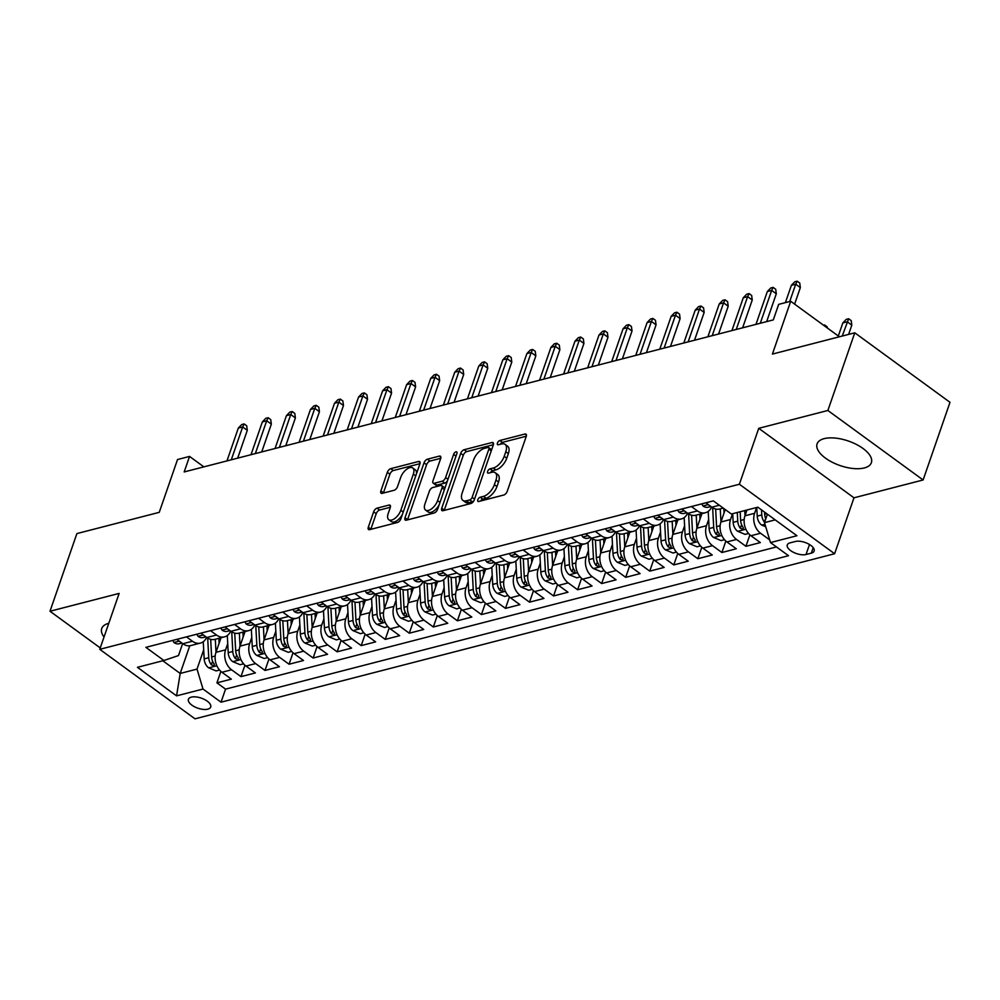 <?xml version="1.0" encoding="UTF-8"?>
<svg xmlns="http://www.w3.org/2000/svg" width="1000" height="1000" viewBox="0 0 1000 1000"><rect width="100%" height="100%" fill="white"/><g stroke="black" fill="none" stroke-linecap="round" stroke-linejoin="round"><path stroke-width="1.5" d="M477.812 499.787A2.525 1.275 -53.9 0 0 477.975 501.4A2.525 1.275 -53.9 0 0 478.725 501.488L503.8 495.012A3.613 1.812 -53.9 0 0 507.212 491.362L526.225 436.475A3.613 1.812 -53.9 0 0 526 434.162A3.613 1.812 -53.9 0 0 524.925 434.038L499.837 440.5A2.525 1.275 -53.9 0 0 497.45 443.062A2.525 1.275 -53.9 0 0 497.612 444.688A2.525 1.275 -53.9 0 0 498.363 444.775L501.613 443.938A11.562 5.8 -53.9 0 1 505.05 444.35A11.562 5.8 -53.9 0 1 505.788 451.75L504.2 456.325A11.562 5.8 -53.9 0 1 493.263 468.025L490.025 468.862A2.525 1.275 -53.9 0 0 487.625 471.425A2.525 1.275 -53.9 0 0 487.788 473.038A2.525 1.275 -53.9 0 0 488.537 473.137L491.788 472.3A11.562 5.8 -53.9 0 1 495.225 472.713A11.562 5.8 -53.9 0 1 495.962 480.1L494.375 484.675A11.562 5.8 -53.9 0 1 483.45 496.388L480.2 497.225A2.525 1.275 -53.9 0 0 477.812 499.787M864.312 467.95A28.725 12.95 -160.9 0 0 871.375 462.688A28.725 12.95 -160.9 0 0 856.263 444.363A28.725 12.95 -160.9 0 0 824.163 438.638A28.725 12.95 -160.9 0 0 817.087 443.9A28.725 12.95 -160.9 0 0 832.2 462.225A28.725 12.95 -160.9 0 0 864.312 467.95M207.8 709.163A11.787 5.312 -160.9 0 0 210.7 707.013A11.787 5.312 -160.9 0 0 204.5 699.488A11.787 5.312 -160.9 0 0 191.325 697.138A11.787 5.312 -160.9 0 0 188.425 699.3A11.787 5.312 -160.9 0 0 194.625 706.812A11.787 5.312 -160.9 0 0 207.8 709.163M377.062 508.15A3.613 1.812 -53.9 0 0 373.65 511.812L368.312 527.212A3.613 1.812 -53.9 0 0 368.55 529.525A3.613 1.812 -53.9 0 0 369.625 529.65L397.475 522.463A3.613 1.812 -53.9 0 0 400.887 518.8L419.9 463.913A3.613 1.812 -53.9 0 0 419.663 461.613A3.613 1.812 -53.9 0 0 418.587 461.475L390.737 468.663A3.613 1.812 -53.9 0 0 387.325 472.325L380.887 490.925A3.613 1.812 -53.9 0 0 381.112 493.237A3.613 1.812 -53.9 0 0 382.188 493.363L394.1 490.288A3.613 1.812 -53.9 0 0 397.525 486.625L400.712 477.413A9.675 4.85 -53.9 0 1 406.4 469.462A9.675 4.85 -53.9 0 1 412.725 467.962A9.675 4.85 -53.9 0 1 413.338 474.15L400.825 510.275A9.675 4.85 -53.9 0 1 395.138 518.225A9.675 4.85 -53.9 0 1 388.812 519.725A9.675 4.85 -53.9 0 1 388.2 513.538L390.288 507.512A3.613 1.812 -53.9 0 0 390.062 505.213A3.613 1.812 -53.9 0 0 388.988 505.075L377.062 508.15L379.637 510.037A3.613 1.812 -53.9 0 0 376.225 513.688L370.887 529.087A3.613 1.812 -53.9 0 0 370.812 529.35M827.875 410.475L758.75 428.325L853.975 497.812L923.112 479.975L827.875 410.475L854.775 332.812L772.412 354.075L790.7 301.262L778.675 304.363L773.3 319.9L184.175 471.95L189.562 456.425L177.537 459.525L159.25 512.337L76.888 533.587L50 611.25L100.25 647.925M758.75 428.325L739.388 484.237L99.763 649.325L119.138 593.413L50 611.25M441.725 508.263A3.613 1.812 -53.9 0 0 441.95 510.575A3.613 1.812 -53.9 0 0 443.025 510.7L470.875 503.512A3.613 1.812 -53.9 0 0 474.288 499.862L493.3 444.975A3.613 1.812 -53.9 0 0 493.062 442.663A3.613 1.812 -53.9 0 0 491.987 442.537L464.137 449.725A3.613 1.812 -53.9 0 0 460.725 453.375L441.725 508.263L444.3 510.138A3.613 1.812 -53.9 0 0 444.212 510.4M434.175 512.987L406.325 520.175A3.613 1.812 -53.9 0 1 405.25 520.05A3.613 1.812 -53.9 0 1 405.012 517.737L424.025 462.85A3.613 1.812 -53.9 0 1 427.438 459.188L439.363 456.112A3.613 1.812 -53.9 0 1 440.438 456.25A3.613 1.812 -53.9 0 1 440.662 458.562L432.962 480.812A3.613 1.812 -53.9 0 0 433.188 483.125A3.613 1.812 -53.9 0 0 434.263 483.263L442.163 481.213A3.613 1.812 -53.9 0 0 445.588 477.562L453.612 454.387A2.525 1.275 -53.9 0 1 455.1 452.3A2.525 1.275 -53.9 0 1 456.75 451.912A2.525 1.275 -53.9 0 1 456.912 453.525L437.587 509.338A3.613 1.812 -53.9 0 1 434.175 512.987M854.775 332.812L950 402.312L923.112 479.975M220.888 671.4L216.925 682.85L231.35 679.125L221.962 672.275L231.575 669.788A14.737 10.875 -104.5 0 1 225.588 649.85L227.738 643.65M244.938 665.2L240.975 676.637L255.4 672.925L246 666.062L255.625 663.587A14.737 10.875 -104.5 0 1 249.625 643.637L251.775 637.438M268.975 658.988L265.012 670.438L279.438 666.712L270.05 659.862L279.662 657.375A14.737 10.875 -104.5 0 1 273.675 637.438L275.825 631.237M293.025 652.788L289.062 664.225L303.488 660.512L294.1 653.65L303.712 651.162A14.737 10.875 -104.5 0 1 297.725 631.225L299.862 625.025M317.075 646.575L313.113 658.025L327.537 654.3L318.137 647.45L327.762 644.963A14.737 10.875 -104.5 0 1 321.763 625.025L323.913 618.825M341.112 640.375L337.15 651.812L351.575 648.1L342.188 641.237L351.8 638.75A14.737 10.875 -104.5 0 1 345.812 618.812L347.962 612.612M365.163 634.163L361.2 645.612L375.625 641.888L366.238 635.037L375.85 632.55A14.737 10.875 -104.5 0 1 369.862 612.612L372 606.413M389.212 627.962L385.25 639.4L399.675 635.675L390.275 628.825L399.9 626.337A14.737 10.875 -104.5 0 1 393.9 606.4L396.05 600.2M413.25 621.75L409.288 633.2L423.713 629.475L414.325 622.625L423.938 620.138A14.737 10.875 -104.5 0 1 417.95 600.2L420.1 594M437.3 615.55L433.338 626.987L447.762 623.263L438.363 616.413L447.987 613.925A14.737 10.875 -104.5 0 1 442 593.987L444.137 587.788M461.35 609.338L457.375 620.788L471.812 617.062L462.413 610.212L472.038 607.725A14.737 10.875 -104.5 0 1 466.037 587.788L468.188 581.587M485.387 603.138L481.425 614.575L495.85 610.85L486.463 604L496.075 601.512A14.737 10.875 -104.5 0 1 490.087 581.575L492.238 575.375M509.438 596.925L505.475 608.375L519.9 604.65L510.5 597.788L520.125 595.312A14.737 10.875 -104.5 0 1 514.138 575.375L516.275 569.175M533.488 590.725L529.513 602.163L543.95 598.438L534.55 591.587L544.175 589.1A14.737 10.875 -104.5 0 1 538.175 569.163L540.325 562.962M557.525 584.513L553.562 595.962L567.987 592.238L558.6 585.375L568.212 582.9A14.737 10.875 -104.5 0 1 562.225 562.962L564.375 556.75M581.575 578.3L577.612 589.75L592.038 586.025L582.638 579.175L592.263 576.688A14.737 10.875 -104.5 0 1 586.263 556.75L588.413 550.55M605.625 572.1L601.65 583.55L616.087 579.825L606.688 572.962L616.312 570.487A14.737 10.875 -104.5 0 1 610.312 550.55L612.463 544.338M629.663 565.887L625.7 577.337L640.125 573.612L630.737 566.763L640.35 564.275A14.737 10.875 -104.5 0 1 634.362 544.338L636.512 538.138M653.713 559.688L649.75 571.138L664.175 567.413L654.775 560.55L664.4 558.075A14.737 10.875 -104.5 0 1 658.4 538.138L660.55 531.925M677.75 553.475L673.787 564.925L688.225 561.2L678.825 554.35L688.438 551.862A14.737 10.875 -104.5 0 1 682.45 531.925L684.6 525.725M701.8 547.275L697.837 558.725L712.262 555L702.875 548.138L712.487 545.662A14.737 10.875 -104.5 0 1 706.5 525.725L708.65 519.513M725.85 541.062L721.888 552.513L736.312 548.787L726.912 541.938L736.538 539.45A14.737 10.875 -104.5 0 1 730.537 519.513L732.55 513.713M749.887 534.862L745.925 546.312L760.362 542.587L750.962 535.725A14.737 10.875 -104.5 0 1 744.975 515.788L746.975 509.988M221.962 672.275A14.737 10.875 75.5 0 1 215.963 652.337L221.012 637.762M246 666.062A14.737 10.875 75.5 0 1 240.012 646.125L245.05 631.562M270.05 659.862A14.737 10.875 75.5 0 1 264.062 639.913L269.1 625.35M294.1 653.65A14.737 10.875 75.5 0 1 288.1 633.713L293.15 619.15M318.137 647.45A14.737 10.875 75.5 0 1 312.15 627.5L317.188 612.938M342.188 641.237A14.737 10.875 75.5 0 1 336.188 621.3L341.238 606.737M366.238 635.037A14.737 10.875 75.5 0 1 360.238 615.087L365.288 600.525M390.275 628.825A14.737 10.875 75.5 0 1 384.288 608.888L389.325 594.325M414.325 622.625A14.737 10.875 75.5 0 1 408.325 602.675L413.375 588.112M438.363 616.413A14.737 10.875 75.5 0 1 432.375 596.475L437.425 581.912M462.413 610.212A14.737 10.875 75.5 0 1 456.425 590.262L461.463 575.7M486.463 604A14.737 10.875 75.5 0 1 480.462 584.062L485.513 569.5M510.5 597.788A14.737 10.875 75.5 0 1 504.513 577.85L509.562 563.288M534.55 591.587A14.737 10.875 75.5 0 1 528.562 571.65L533.6 557.087M558.6 585.375A14.737 10.875 75.5 0 1 552.6 565.438L557.65 550.875M582.638 579.175A14.737 10.875 75.5 0 1 576.65 559.237L581.688 544.675M606.688 572.962A14.737 10.875 75.5 0 1 600.7 553.025L605.737 538.462M630.737 566.763A14.737 10.875 75.5 0 1 624.738 546.825L629.788 532.263M654.775 560.55A14.737 10.875 75.5 0 1 648.787 540.612L653.825 526.05M678.825 554.35A14.737 10.875 75.5 0 1 672.837 534.412L677.875 519.85M702.875 548.138A14.737 10.875 75.5 0 1 696.875 528.2L701.925 513.638M726.912 541.938A14.737 10.875 75.5 0 1 720.925 522L725.238 509.55M795.375 541.487L790.088 542.85A11.413 5.15 -160.9 0 0 787.275 544.938A11.413 5.15 -160.9 0 0 793.275 552.225A11.413 5.15 -160.9 0 0 806.038 554.5L811.325 553.138A11.413 5.15 -160.9 0 0 814.137 551.05A11.413 5.15 -160.9 0 0 808.125 543.763A11.413 5.15 -160.9 0 0 795.375 541.487M739.388 484.237L834.613 553.737L195 718.825L99.763 649.325M216.925 682.85L225.55 689.137L221.025 702.188L788.512 555.712L770.487 542.575L764.5 522.638L767.412 514.2M221.025 702.188L203.012 689.038L176.562 695.863L137.438 667.325L163.888 660.487L145.875 647.35L713.35 500.875L731.375 514.025L757.825 507.2L796.938 535.737L770.487 542.575M769.688 539.888L760.575 533.25A14.737 10.875 -104.5 0 1 754.587 513.312L756.6 507.512M723.288 508.125L719.825 509.012A14.737 10.875 -104.5 0 1 711.838 507.175L705.85 502.812M176.85 639.35L182.838 643.725A14.737 10.875 75.5 0 0 190.825 645.562L200.438 643.075A14.737 10.875 -104.5 0 1 192.45 641.237L186.462 636.862M200.888 633.15L206.887 637.513A14.737 10.875 75.5 0 0 214.862 639.35L224.488 636.875A14.737 10.875 -104.5 0 1 216.5 635.037L210.512 630.662M224.938 626.938L230.925 631.312A14.737 10.875 75.5 0 0 238.912 633.15L248.525 630.662A14.737 10.875 -104.5 0 1 240.55 628.825L234.562 624.45M248.988 620.737L254.975 625.1A14.737 10.875 75.5 0 0 262.962 626.938L272.575 624.462A14.737 10.875 -104.5 0 1 264.587 622.625L258.6 618.25M273.025 614.525L279.025 618.9A14.737 10.875 75.5 0 0 287 620.737L296.625 618.25A14.737 10.875 -104.5 0 1 288.637 616.413L282.65 612.038M297.075 608.312L303.062 612.688A14.737 10.875 75.5 0 0 311.05 614.525L320.662 612.05A14.737 10.875 -104.5 0 1 312.688 610.212L306.688 605.837M321.125 602.112L327.113 606.487A14.737 10.875 75.5 0 0 335.1 608.325L344.712 605.837A14.737 10.875 -104.5 0 1 336.725 604L330.737 599.625M345.163 595.9L351.15 600.275A14.737 10.875 75.5 0 0 359.137 602.112L368.762 599.637A14.737 10.875 -104.5 0 1 360.775 597.8L354.787 593.425M369.212 589.7L375.2 594.075A14.737 10.875 75.5 0 0 383.188 595.913L392.8 593.425A14.737 10.875 -104.5 0 1 384.825 591.587L378.825 587.212M393.263 583.488L399.25 587.863A14.737 10.875 75.5 0 0 407.238 589.7L416.85 587.225A14.737 10.875 -104.5 0 1 408.862 585.375L402.875 581.013M417.3 577.288L423.288 581.663A14.737 10.875 75.5 0 0 431.275 583.5L440.9 581.013A14.737 10.875 -104.5 0 1 432.912 579.175L426.925 574.8M441.35 571.075L447.337 575.45A14.737 10.875 75.5 0 0 455.325 577.288L464.938 574.8A14.737 10.875 -104.5 0 1 456.962 572.962L450.962 568.6M465.4 564.875L471.388 569.25A14.737 10.875 75.5 0 0 479.375 571.087L488.988 568.6A14.737 10.875 -104.5 0 1 481 566.763L475.012 562.388M489.438 558.663L495.425 563.038A14.737 10.875 75.5 0 0 503.413 564.875L513.038 562.388A14.737 10.875 -104.5 0 1 505.05 560.55L499.062 556.188M513.488 552.463L519.475 556.838A14.737 10.875 75.5 0 0 527.463 558.675L537.075 556.188A14.737 10.875 -104.5 0 1 529.1 554.35L523.1 549.975M537.537 546.25L543.525 550.625A14.737 10.875 75.5 0 0 551.5 552.463L561.125 549.975A14.737 10.875 -104.5 0 1 553.138 548.138L547.15 543.775M561.575 540.05L567.562 544.425A14.737 10.875 75.5 0 0 575.55 546.263L585.175 543.775A14.737 10.875 -104.5 0 1 577.188 541.938L571.2 537.562M585.625 533.837L591.613 538.212A14.737 10.875 75.5 0 0 599.6 540.05L609.212 537.562A14.737 10.875 -104.5 0 1 601.225 535.725L595.237 531.362M609.675 527.638L615.662 532A14.737 10.875 75.5 0 0 623.638 533.85L633.263 531.362A14.737 10.875 -104.5 0 1 625.275 529.525L619.288 525.15M633.713 521.425L639.7 525.8A14.737 10.875 75.5 0 0 647.688 527.638L657.312 525.15A14.737 10.875 -104.5 0 1 649.325 523.312L643.337 518.95M657.763 515.225L663.75 519.587A14.737 10.875 75.5 0 0 671.737 521.425L681.35 518.95A14.737 10.875 -104.5 0 1 673.363 517.112L667.375 512.737M681.8 509.012L687.8 513.387A14.737 10.875 75.5 0 0 695.775 515.225L705.4 512.737A14.737 10.875 -104.5 0 1 697.412 510.9L691.425 506.538M745.925 546.312L736.538 539.45M721.888 552.513L712.487 545.662M697.837 558.725L688.438 551.862M673.787 564.925L664.4 558.075M649.75 571.138L640.35 564.275M625.7 577.337L616.312 570.487M601.65 583.55L592.263 576.688M577.612 589.75L568.212 582.9M553.562 595.962L544.175 589.1M529.513 602.163L520.125 595.312M505.475 608.375L496.075 601.512M481.425 614.575L472.038 607.725M457.375 620.788L447.987 613.925M433.338 626.987L423.938 620.138M409.288 633.2L399.9 626.337M385.25 639.4L375.85 632.55M361.2 645.612L351.8 638.75M337.15 651.812L327.762 644.963M313.113 658.025L303.712 651.162M289.062 664.225L279.662 657.375M265.012 670.438L255.625 663.587M240.975 676.637L231.575 669.788M225.55 689.137L776.475 546.938M189.775 645.75L180.188 673.45L197.025 669.1L203.688 649.85M764.5 522.638L775.188 519.875M853.975 497.812L834.613 553.737M203.875 466.875L189.562 456.425M839.388 336.788L790.7 301.262M162.812 660.775L180.188 673.45L176.562 695.863M182.638 643.575L178.487 655.575L163.888 660.487M711.612 507.013A14.737 10.875 -104.5 0 1 705.4 512.737M687.562 513.225A14.737 10.875 -104.5 0 1 681.35 518.95M663.525 519.425A14.737 10.875 -104.5 0 1 657.312 525.15M639.475 525.638A14.737 10.875 -104.5 0 1 633.263 531.362M615.425 531.838A14.737 10.875 -104.5 0 1 609.212 537.562M591.388 538.05A14.737 10.875 -104.5 0 1 585.175 543.775M567.337 544.25A14.737 10.875 -104.5 0 1 561.125 549.975M543.288 550.462A14.737 10.875 -104.5 0 1 537.075 556.188M519.25 556.663A14.737 10.875 -104.5 0 1 513.038 562.388M495.2 562.875A14.737 10.875 -104.5 0 1 488.988 568.6M471.15 569.075A14.737 10.875 -104.5 0 1 464.938 574.8M447.113 575.288A14.737 10.875 -104.5 0 1 440.9 581.013M423.062 581.487A14.737 10.875 -104.5 0 1 416.85 587.225M399.012 587.7A14.737 10.875 -104.5 0 1 392.8 593.425M374.975 593.9A14.737 10.875 -104.5 0 1 368.762 599.637M350.925 600.112A14.737 10.875 -104.5 0 1 344.712 605.837M326.875 606.312A14.737 10.875 -104.5 0 1 320.662 612.05M302.838 612.525A14.737 10.875 -104.5 0 1 296.625 618.25M278.788 618.725A14.737 10.875 -104.5 0 1 272.575 624.462M254.75 624.938A14.737 10.875 -104.5 0 1 248.525 630.662M230.7 631.138A14.737 10.875 -104.5 0 1 224.488 636.875M206.65 637.35A14.737 10.875 -104.5 0 1 200.438 643.075M197.025 669.1L203.012 689.038M108.787 623.288A28.725 12.95 -160.9 0 0 101.725 628.538A28.725 12.95 -160.9 0 0 104.025 637.025M480.688 500.988A2.525 1.275 -53.9 0 1 482.775 499.1L486.025 498.263A11.562 5.8 -53.9 0 0 496.95 486.55L494.375 484.675M495.225 472.713L497.8 474.588A11.562 5.8 -53.9 0 1 498.537 481.987L496.95 486.55M505.05 444.35L507.625 446.225A11.562 5.8 -53.9 0 1 508.35 453.625L506.775 458.2A11.562 5.8 -53.9 0 1 495.838 469.9L492.6 470.737A2.525 1.275 -53.9 0 0 490.513 472.625M526.3 436.213L502.413 442.388A2.525 1.275 -53.9 0 0 500.337 444.263M493.375 444.712L466.712 451.6A3.613 1.812 -53.9 0 0 463.3 455.262L444.3 510.138M469.762 499.913A2.525 1.275 -53.9 0 0 472.15 497.362L488.837 449.175A2.525 1.275 -53.9 0 0 488.675 447.562A2.525 1.275 -53.9 0 0 487.925 447.475L484.5 448.35A11.562 5.8 -53.9 0 0 473.562 460.062L462.163 492.987A11.562 5.8 -53.9 0 0 462.9 500.387A11.562 5.8 -53.9 0 0 466.337 500.8L469.762 499.913L472.337 501.8A2.525 1.275 -53.9 0 0 474.012 500.513M491.55 450.012A2.525 1.275 -53.9 0 0 491.25 449.438L488.675 447.562M462.9 500.387L465.475 502.262A11.562 5.8 -53.9 0 0 468.913 502.675L466.337 500.8M472.337 501.8L468.913 502.675M440.75 458.3L430.012 461.075A3.613 1.812 -53.9 0 0 426.6 464.725L407.587 519.612A3.613 1.812 -53.9 0 0 407.512 519.875M433.188 483.125L435.763 485A3.613 1.812 -53.9 0 0 436.838 485.138L444.738 483.1A3.613 1.812 -53.9 0 0 447.463 480.825M424.963 503.913A9.675 4.85 -53.9 0 0 425.575 510.1A9.675 4.85 -53.9 0 0 431.9 508.6A9.675 4.85 -53.9 0 0 437.587 500.65L441.987 487.925A3.613 1.812 -53.9 0 0 441.763 485.613A3.613 1.812 -53.9 0 0 440.688 485.487L432.788 487.525A3.613 1.812 -53.9 0 0 429.363 491.188L424.963 503.913M425.575 510.1L428.15 511.975A9.675 4.85 -53.9 0 0 439.162 504.8M444.787 488.537A3.613 1.812 -53.9 0 0 444.338 487.488L441.763 485.613M390.375 507.262L379.637 510.037M388.812 519.725L391.388 521.6A9.675 4.85 -53.9 0 0 402.4 514.425M416.45 473.875A9.675 4.85 -53.9 0 0 415.3 469.85L412.725 467.962M419.975 463.663L393.312 470.55A3.613 1.812 -53.9 0 0 389.9 474.2L383.45 492.8A3.613 1.812 -53.9 0 0 383.375 493.062M765.738 526.737L761.612 525.037A9.762 7.212 -104.5 0 1 757.225 516.15L756.75 507.463M765.8 518.862A9.762 7.212 -104.5 0 1 764.675 514.225L764.562 512.112M761.525 509.9L761.787 514.963A9.762 7.212 75.5 0 0 764.388 522.062L764.613 522.312M842.85 322.9L846.25 319.363L848.65 318.738L851.225 320.625L851.812 325.163L847.188 321.775L842.85 322.9L838.312 336.012M848.65 318.738L842.237 336.05M851.812 325.163L848.612 334.4M794.625 304.125L800.337 287.6L795.713 284.212L789.712 301.512M791.375 285.338L794.775 281.8L797.175 281.175L795.713 284.212L791.375 285.338L785.387 302.638M797.175 281.175L799.75 283.05L800.337 287.6M745.013 515.675L744.737 510.575M748.55 533.488L745.125 534.375L737.575 531.237A9.762 7.212 -104.5 0 1 733.175 522.35L732.712 513.675M737.275 512.5L737.75 521.175A9.762 7.212 75.5 0 0 740.337 528.263L743.35 529.338L743.225 527.525A9.762 7.212 -104.5 0 1 740.638 520.425L740.163 511.75M823.538 325.225L824.6 324.95L827.175 326.825L827.325 327.987M824.6 324.95L824.225 325.725M724.075 512.9L723.838 508.525M720.962 521.888L720.263 508.9M724.513 539.7L721.075 540.588L713.525 537.45A9.762 7.212 -104.5 0 1 709.137 528.562L708.213 511.4M712.638 507.725L713.7 527.375A9.762 7.212 75.5 0 0 716.3 534.475L719.3 535.538L719.188 533.725A9.762 7.212 -104.5 0 1 716.587 526.638L715.638 509M700.025 519.1L699.762 514.2M696.912 528.088L696.213 515.112M700.462 545.9L697.038 546.788L689.488 543.65A9.762 7.212 -104.5 0 1 685.088 534.763L684.163 517.612M688.6 513.925L689.65 533.587A9.762 7.212 75.5 0 0 692.25 540.675L695.263 541.75L695.138 539.938A9.762 7.212 -104.5 0 1 692.537 532.837L691.587 515.212M675.987 525.312L675.725 520.4M672.875 534.3L672.175 521.312M676.413 552.112L672.987 553L665.438 549.862A9.762 7.212 -104.5 0 1 661.038 540.975L660.113 523.812M664.55 520.138L665.612 539.788A9.762 7.212 75.5 0 0 668.213 546.888L671.213 547.95L671.087 546.138A9.762 7.212 -104.5 0 1 668.5 539.05L667.55 521.413M701.712 503.875L703.088 506.075A9.762 7.212 75.5 0 0 708.25 507.2L710.913 506.5M708.962 505.15L709.712 505.913A9.762 7.212 75.5 0 0 710.325 506.075M766.663 321.613L776.3 293.8L771.663 290.425L760.288 323.25M767.337 291.537L770.725 288L773.125 287.387L771.663 290.425L767.337 291.537L755.962 324.375M773.125 287.387L775.7 289.262L776.3 293.8M677.663 510.087L679.038 512.275A9.762 7.212 75.5 0 0 684.2 513.4L686.875 512.712M684.912 511.362L685.675 512.125A9.762 7.212 75.5 0 0 686.275 512.275M742.625 327.812L752.25 300.012L747.613 296.625L736.25 329.462M743.288 297.75L746.675 294.212L749.087 293.587L747.613 296.625L743.288 297.75L731.925 330.575M749.087 293.587L751.663 295.462L752.25 300.012M653.612 516.287L654.987 518.488A9.762 7.212 75.5 0 0 660.15 519.612L662.825 518.913M660.863 517.562L661.625 518.325A9.762 7.212 75.5 0 0 662.225 518.488M718.575 334.025L728.2 306.212L723.575 302.838L712.2 335.662M719.237 303.95L722.638 300.413L725.037 299.8L723.575 302.838L719.237 303.95L707.875 336.788M725.037 299.8L727.613 301.675L728.2 306.212M629.575 522.5L630.95 524.688A9.762 7.212 75.5 0 0 636.112 525.812L638.775 525.125M636.825 523.775L637.575 524.538A9.762 7.212 75.5 0 0 638.188 524.688M694.525 340.225L704.163 312.425L699.525 309.037L688.15 341.875M695.2 310.163L698.587 306.625L700.987 306L699.525 309.037L695.2 310.163L683.825 342.987M700.987 306L703.562 307.875L704.163 312.425M651.938 531.512L651.675 526.613M648.825 540.513L648.125 527.525M652.375 558.312L648.938 559.2L641.388 556.062A9.762 7.212 -104.5 0 1 637 547.175L636.075 530.025M640.5 526.337L641.562 546A9.762 7.212 75.5 0 0 644.163 553.088L647.163 554.163L647.05 552.35A9.762 7.212 -104.5 0 1 644.45 545.25L643.5 527.625M605.525 528.7L606.9 530.9A9.762 7.212 75.5 0 0 612.062 532.025L614.738 531.325M612.775 529.975L613.538 530.737A9.762 7.212 75.5 0 0 614.138 530.9M670.487 346.438L680.113 318.625L675.475 315.25L664.112 348.075M671.15 316.363L674.538 312.825L676.95 312.213L675.475 315.25L671.15 316.363L659.788 349.2M676.95 312.213L679.525 314.088L680.113 318.625M627.888 537.725L627.625 532.812M624.775 546.712L624.075 533.725M628.325 564.525L624.9 565.413L617.35 562.275A9.762 7.212 -104.5 0 1 612.95 553.387L612.025 536.225M616.462 532.55L617.513 552.2A9.762 7.212 75.5 0 0 620.112 559.3L623.125 560.363L623 558.55A9.762 7.212 -104.5 0 1 620.4 551.462L619.45 533.825M581.487 534.913L582.85 537.1A9.762 7.212 75.5 0 0 588.013 538.225L590.688 537.537M588.725 536.188L589.487 536.95A9.762 7.212 75.5 0 0 590.087 537.1M646.438 352.638L656.062 324.837L651.438 321.45L640.062 354.288M647.1 322.575L650.5 319.037L652.9 318.412L651.438 321.45L647.1 322.575L635.737 355.4M652.9 318.412L655.475 320.288L656.062 324.837M603.85 543.925L603.587 539.025M600.737 552.925L600.037 539.938M604.275 570.725L600.85 571.613L593.3 568.475A9.762 7.212 -104.5 0 1 588.9 559.587L587.975 542.438M592.413 538.75L593.475 558.413A9.762 7.212 75.5 0 0 596.075 565.5L599.075 566.575L598.95 564.763A9.762 7.212 -104.5 0 1 596.362 557.663L595.413 540.037M557.438 541.112L558.812 543.312A9.762 7.212 75.5 0 0 563.975 544.438L566.638 543.75M564.688 542.388L565.438 543.15A9.762 7.212 75.5 0 0 566.05 543.312M622.388 358.85L632.025 331.037L627.388 327.663L616.025 360.487M623.062 328.775L626.45 325.238L628.85 324.625L627.388 327.663L623.062 328.775L611.688 361.613M628.85 324.625L631.425 326.5L632.025 331.037M579.8 550.138L579.538 545.225M576.688 559.125L575.988 546.138M580.237 576.938L576.8 577.825L569.25 574.688A9.762 7.212 -104.5 0 1 564.862 565.8L563.938 548.638M568.362 544.963L569.425 564.612A9.762 7.212 75.5 0 0 572.025 571.712L575.025 572.788L574.913 570.962A9.762 7.212 -104.5 0 1 572.312 563.875L571.362 546.237M533.387 547.325L534.763 549.513A9.762 7.212 75.5 0 0 539.925 550.638L542.6 549.95M540.638 548.6L541.4 549.362A9.762 7.212 75.5 0 0 542 549.513M598.35 365.05L607.975 337.25L603.337 333.862L591.975 366.7M599.012 334.988L602.4 331.45L604.812 330.825L603.337 333.862L599.012 334.988L587.65 367.812M604.812 330.825L607.388 332.7L607.975 337.25M555.763 556.337L555.487 551.438M552.638 565.337L551.95 552.35M556.188 583.138L552.762 584.025L545.212 580.887A9.762 7.212 -104.5 0 1 540.812 572L539.888 554.85M544.325 551.163L545.375 570.825A9.762 7.212 75.5 0 0 547.975 577.925L550.988 578.987L550.862 577.175A9.762 7.212 -104.5 0 1 548.263 570.075L547.312 552.45M509.35 553.525L510.725 555.725A9.762 7.212 75.5 0 0 515.875 556.85L518.55 556.163M516.587 554.8L517.35 555.562A9.762 7.212 75.5 0 0 517.95 555.725M574.3 371.262L583.925 343.45L579.3 340.075L567.925 372.9M574.975 341.188L578.362 337.65L580.763 337.038L579.3 340.075L574.975 341.188L563.6 374.025M580.763 337.038L583.337 338.913L583.925 343.45M531.712 562.55L531.45 557.638M528.6 571.538L527.9 558.562M532.137 589.35L528.713 590.237L521.163 587.1A9.762 7.212 -104.5 0 1 516.763 578.212L515.837 561.05M520.275 557.375L521.337 577.025A9.762 7.212 75.5 0 0 523.938 584.125L526.938 585.2L526.812 583.375A9.762 7.212 -104.5 0 1 524.225 576.287L523.275 558.65M485.3 559.738L486.675 561.925A9.762 7.212 75.5 0 0 491.838 563.05L494.5 562.362M492.55 561.013L493.3 561.775A9.762 7.212 75.5 0 0 493.913 561.925M550.25 377.463L559.888 349.663L555.25 346.275L543.888 379.113M550.925 347.4L554.312 343.862L556.712 343.237L555.25 346.275L550.925 347.4L539.55 380.225M556.712 343.237L559.288 345.112L559.888 349.663M507.663 568.75L507.4 563.85M504.55 577.75L503.85 564.763M508.1 595.55L504.663 596.438L497.113 593.3A9.762 7.212 -104.5 0 1 492.725 584.412L491.8 567.263M496.225 563.575L497.287 583.237A9.762 7.212 75.5 0 0 499.888 590.337L502.887 591.4L502.775 589.587A9.762 7.212 -104.5 0 1 500.175 582.487L499.225 564.862M461.25 565.938L462.625 568.138A9.762 7.212 75.5 0 0 467.788 569.263L470.462 568.575M468.5 567.212L469.263 567.975A9.762 7.212 75.5 0 0 469.862 568.138M526.213 383.675L535.837 355.863L531.2 352.488L519.837 385.325M526.875 353.6L530.262 350.062L532.675 349.45L531.2 352.488L526.875 353.6L515.513 386.438M532.675 349.45L535.25 351.325L535.837 355.863M483.625 574.963L483.35 570.05M480.5 583.95L479.812 570.975M484.05 601.763L480.625 602.65L473.075 599.513A9.762 7.212 -104.5 0 1 468.675 590.625L467.75 573.462M472.188 569.788L473.237 589.438A9.762 7.212 75.5 0 0 475.838 596.538L478.85 597.612L478.725 595.788A9.762 7.212 -104.5 0 1 476.125 588.7L475.175 571.062M437.212 572.15L438.587 574.338A9.762 7.212 75.5 0 0 443.738 575.462L446.413 574.775M444.45 573.425L445.213 574.188A9.762 7.212 75.5 0 0 445.812 574.338M502.163 389.875L511.788 362.075L507.163 358.688L495.788 391.525M502.837 359.812L506.225 356.275L508.625 355.65L507.163 358.688L502.837 359.812L491.463 392.638M508.625 355.65L511.2 357.525L511.788 362.075M459.575 581.163L459.312 576.263M456.463 590.163L455.763 577.175M460 607.962L456.575 608.85L449.025 605.712A9.762 7.212 -104.5 0 1 444.625 596.825L443.7 579.675M448.137 575.988L449.2 595.65A9.762 7.212 75.5 0 0 451.8 602.75L454.8 603.812L454.675 602A9.762 7.212 -104.5 0 1 452.088 594.9L451.138 577.275M413.162 578.35L414.538 580.55A9.762 7.212 75.5 0 0 419.7 581.675L422.362 580.988M420.412 579.625L421.163 580.388A9.762 7.212 75.5 0 0 421.775 580.55M478.113 396.087L487.75 368.275L483.113 364.9L471.75 397.738M478.787 366.012L482.175 362.475L484.575 361.863L483.113 364.9L478.787 366.012L467.413 398.85M484.575 361.863L487.15 363.738L487.75 368.275M435.525 587.375L435.262 582.463M432.413 596.362L431.712 583.387M435.962 614.175L432.525 615.062L424.975 611.925A9.762 7.212 -104.5 0 1 420.588 603.038L419.663 585.875M424.1 582.2L425.15 601.85A9.762 7.212 75.5 0 0 427.75 608.95L430.75 610.025L430.637 608.2A9.762 7.212 -104.5 0 1 428.038 601.112L427.088 583.475M389.113 584.562L390.487 586.75A9.762 7.212 75.5 0 0 395.65 587.875L398.325 587.188M396.362 585.837L397.125 586.6A9.762 7.212 75.5 0 0 397.725 586.75M454.075 402.287L463.7 374.487L459.075 371.1L447.7 403.938M454.738 372.225L458.125 368.688L460.538 368.062L459.075 371.1L454.738 372.225L443.375 405.05M460.538 368.062L463.113 369.95L463.7 374.487M411.488 593.575L411.213 588.675M408.363 602.575L407.675 589.587M411.912 620.375L408.488 621.263L400.938 618.125A9.762 7.212 -104.5 0 1 396.538 609.237L395.613 592.087M400.05 588.4L401.112 608.062A9.762 7.212 75.5 0 0 403.7 615.163L406.712 616.225L406.587 614.412A9.762 7.212 -104.5 0 1 403.988 607.312L403.038 589.688M365.075 590.763L366.45 592.962A9.762 7.212 75.5 0 0 371.6 594.087L374.275 593.4M372.312 592.038L373.075 592.812A9.762 7.212 75.5 0 0 373.675 592.962M430.025 408.5L439.65 380.688L435.025 377.312L423.65 410.15M430.7 378.425L434.087 374.888L436.488 374.275L435.025 377.312L430.7 378.425L419.325 411.262M436.488 374.275L439.062 376.15L439.65 380.688M387.438 599.788L387.175 594.875M384.325 608.775L383.625 595.8M387.875 626.587L384.438 627.475L376.887 624.338A9.762 7.212 -104.5 0 1 372.488 615.45L371.575 598.3M376 594.612L377.062 614.263A9.762 7.212 75.5 0 0 379.663 621.362L382.663 622.438L382.55 620.625A9.762 7.212 -104.5 0 1 379.95 613.525L379 595.9M341.025 596.975L342.4 599.163A9.762 7.212 75.5 0 0 347.562 600.288L350.225 599.6M348.275 598.25L349.025 599.012A9.762 7.212 75.5 0 0 349.637 599.163M405.975 414.7L415.613 386.9L410.975 383.512L399.613 416.35M406.65 384.637L410.037 381.1L412.438 380.475L410.975 383.512L406.65 384.637L395.275 417.463M412.438 380.475L415.012 382.362L415.613 386.9M363.387 605.988L363.125 601.087M360.275 614.987L359.575 602M363.825 632.788L360.387 633.675L352.837 630.538A9.762 7.212 -104.5 0 1 348.45 621.65L347.525 604.5M351.962 600.812L353.013 620.475A9.762 7.212 75.5 0 0 355.613 627.575L358.612 628.638L358.5 626.825A9.762 7.212 -104.5 0 1 355.9 619.725L354.95 602.1M316.975 603.175L318.35 605.375A9.762 7.212 75.5 0 0 323.512 606.5L326.188 605.812M324.225 604.45L324.988 605.225A9.762 7.212 75.5 0 0 325.588 605.375M381.938 420.913L391.562 393.1L386.938 389.725L375.562 422.562M382.6 390.838L385.988 387.3L388.4 386.688L386.938 389.725L382.6 390.838L371.238 423.675M388.4 386.688L390.975 388.562L391.562 393.1M339.35 612.2L339.087 607.288M336.238 621.188L335.538 608.212M339.775 639L336.35 639.888L328.8 636.75A9.762 7.212 -104.5 0 1 324.4 627.863L323.475 610.712M327.912 607.025L328.975 626.675A9.762 7.212 75.5 0 0 331.562 633.775L334.575 634.85L334.45 633.038A9.762 7.212 -104.5 0 1 331.85 625.938L330.9 608.312M292.938 609.388L294.312 611.575A9.762 7.212 75.5 0 0 299.462 612.7L302.137 612.013M300.175 610.662L300.938 611.425A9.762 7.212 75.5 0 0 301.537 611.575M357.887 427.113L367.525 399.312L362.887 395.925L351.512 428.762M358.562 397.05L361.95 393.512L364.35 392.887L362.887 395.925L358.562 397.05L347.188 429.875M364.35 392.887L366.925 394.775L367.525 399.312M315.3 618.4L315.038 613.5M312.188 627.4L311.488 614.412M315.738 645.2L312.3 646.087L304.75 642.95A9.762 7.212 -104.5 0 1 300.35 634.062L299.438 616.912M303.863 613.225L304.925 632.888A9.762 7.212 75.5 0 0 307.525 639.987L310.525 641.05L310.413 639.237A9.762 7.212 -104.5 0 1 307.812 632.137L306.863 614.513M268.888 615.6L270.262 617.788A9.762 7.212 75.5 0 0 275.425 618.913L278.1 618.225M276.137 616.862L276.887 617.638A9.762 7.212 75.5 0 0 277.5 617.788M333.85 433.325L343.475 405.513L338.837 402.137L327.475 434.975M334.513 403.25L337.9 399.712L340.312 399.1L338.837 402.137L334.513 403.25L323.137 436.087M340.312 399.1L342.875 400.975L343.475 405.513M291.25 624.612L290.988 619.7M288.137 633.6L287.438 620.625M291.688 651.413L288.263 652.3L280.7 649.163A9.762 7.212 -104.5 0 1 276.312 640.275L275.387 623.125M279.825 619.438L280.875 639.1A9.762 7.212 75.5 0 0 283.475 646.188L286.488 647.262L286.363 645.45A9.762 7.212 -104.5 0 1 283.762 638.35L282.812 620.725M244.838 621.8L246.213 623.987A9.762 7.212 75.5 0 0 251.375 625.112L254.05 624.425M252.087 623.075L252.85 623.837A9.762 7.212 75.5 0 0 253.45 623.987M309.8 439.538L319.425 411.725L314.8 408.338L303.425 441.175M310.462 409.462L313.863 405.925L316.262 405.3L314.8 408.338L310.462 409.462L299.1 442.287M316.262 405.3L318.837 407.188L319.425 411.725M267.213 630.812L266.95 625.913M264.1 639.812L263.4 626.825M267.638 657.613L264.212 658.5L256.663 655.362A9.762 7.212 -104.5 0 1 252.262 646.475L251.337 629.325M255.775 625.638L256.837 645.3A9.762 7.212 75.5 0 0 259.425 652.4L262.438 653.462L262.312 651.65A9.762 7.212 -104.5 0 1 259.713 644.55L258.775 626.925M220.8 628.013L222.175 630.2A9.762 7.212 75.5 0 0 227.338 631.325L230 630.638M228.038 629.275L228.8 630.05A9.762 7.212 75.5 0 0 229.4 630.2M285.75 445.737L295.387 417.925L290.75 414.55L279.375 447.388M286.425 415.662L289.812 412.125L292.213 411.512L290.75 414.55L286.425 415.662L275.05 448.5M292.213 411.512L294.788 413.387L295.387 417.925M243.162 637.025L242.9 632.112M240.05 646.012L239.35 633.038M243.6 663.825L240.162 664.712L232.613 661.575A9.762 7.212 -104.5 0 1 228.212 652.688L227.3 635.538M231.725 631.85L232.787 651.513A9.762 7.212 75.5 0 0 235.387 658.6L238.388 659.675L238.275 657.862A9.762 7.212 -104.5 0 1 235.675 650.763L234.725 633.138M196.75 634.212L198.125 636.4A9.762 7.212 75.5 0 0 203.287 637.525L205.963 636.838M204 635.487L204.762 636.25A9.762 7.212 75.5 0 0 205.362 636.4M261.712 451.95L271.337 424.137L266.7 420.75L255.338 453.587M262.375 421.875L265.763 418.338L268.175 417.713L266.7 420.75L262.375 421.875L251 454.712M268.175 417.713L270.738 419.6L271.337 424.137M219.112 643.225L218.85 638.325M216 652.225L215.3 639.237M219.55 670.025L216.125 670.913L208.562 667.775A9.762 7.212 -104.5 0 1 204.175 658.888L203.25 641.737M207.688 638.05L208.738 657.712A9.762 7.212 75.5 0 0 211.337 664.812L214.35 665.875L214.225 664.062A9.762 7.212 -104.5 0 1 211.625 656.963L210.675 639.338M172.7 640.425L174.075 642.613A9.762 7.212 75.5 0 0 179.237 643.737L181.912 643.05M179.95 641.688L180.712 642.463A9.762 7.212 75.5 0 0 181.312 642.613M237.662 458.15L247.288 430.337L242.662 426.962L231.287 459.8M238.325 428.075L241.725 424.55L244.125 423.925L242.662 426.962L238.325 428.075L226.962 460.913M244.125 423.925L246.7 425.8L247.288 430.337M215.963 652.337L225.588 649.85M240.012 646.125L249.625 643.637M264.062 639.913L273.675 637.438M288.1 633.713L297.725 631.225M312.15 627.5L321.763 625.025M336.188 621.3L345.812 618.812M360.238 615.087L369.862 612.612M384.288 608.888L393.9 606.4M408.325 602.675L417.95 600.2M432.375 596.475L442 593.987M456.425 590.262L466.037 587.788M480.462 584.062L490.087 581.575M504.513 577.85L514.138 575.375M528.562 571.65L538.175 569.163M552.6 565.438L562.225 562.962M576.65 559.237L586.263 556.75M600.7 553.025L610.312 550.55M624.738 546.825L634.362 544.338M648.787 540.612L658.4 538.138M672.837 534.412L682.45 531.925M696.875 528.2L706.5 525.725M720.925 522L730.537 519.513M744.975 515.788L754.587 513.312M711.838 507.175L719.338 505.25M182.838 643.725L192.45 641.237M206.887 637.513L216.5 635.037M230.925 631.312L240.55 628.825M254.975 625.1L264.587 622.625M279.025 618.9L288.637 616.413M303.062 612.688L312.688 610.212M327.113 606.487L336.725 604M351.15 600.275L360.775 597.8M375.2 594.075L384.825 591.587M399.25 587.863L408.862 585.375M423.288 581.663L432.912 579.175M447.337 575.45L456.962 572.962M471.388 569.25L481 566.763M495.425 563.038L505.05 560.55M519.475 556.838L529.1 554.35M543.525 550.625L553.138 548.138M567.562 544.425L577.188 541.938M591.613 538.212L601.225 535.725M615.662 532L625.275 529.525M639.7 525.8L649.325 523.312M663.75 519.587L673.363 517.112M687.8 513.387L697.412 510.9M750.962 535.725L760.575 533.25M813.225 547.663L811.325 553.138M809.5 544.513L806.038 554.5M486.025 498.263L483.45 496.388M498.537 481.987L495.962 480.1M492.6 470.737L490.025 468.862M495.838 469.9L493.263 468.025M506.775 458.2L504.2 456.325M508.35 453.625L505.788 451.75M502.413 442.388L499.837 440.5M526.45 435.15L524.925 434.038M482.775 499.1L480.2 497.225M463.3 455.262L460.725 453.375M466.712 451.6L464.137 449.725M493.525 443.65L491.987 442.537M474.55 499.113L472.15 497.362M491.238 450.938L488.837 449.175M407.587 519.612L405.012 517.737M426.6 464.725L424.025 462.85M430.012 461.075L427.438 459.188M440.887 457.225L439.363 456.112M436.838 485.138L434.263 483.263M444.738 483.1L442.163 481.213M447.987 479.312L445.588 477.562M456.012 456.138L453.612 454.387M439.988 502.413L437.587 500.65M444.4 489.675L441.987 487.925M390.513 506.188L388.988 505.075M403.237 512.038L400.825 510.275M415.75 475.9L413.338 474.15M383.45 492.8L380.887 490.925M389.9 474.2L387.325 472.325M393.312 470.55L390.737 468.663M420.112 462.587L418.587 461.475M370.887 529.087L368.312 527.212M376.225 513.688L373.65 511.812M761.812 525.112L765 524.288M764.675 514.225L766.725 513.688M757.225 516.15L761.787 514.963M765.638 518.462L764.388 522.062M737.763 531.312L745.863 529.225M740.638 520.425L744.188 519.513M733.175 522.35L737.75 521.175M741.587 524.675L740.337 528.263M713.713 537.525L721.812 535.438M716.587 526.638L720.138 525.712M709.137 528.562L713.7 527.375M717.537 530.875L716.3 534.475M689.675 543.725L697.763 541.638M692.537 532.837L696.087 531.925M685.088 534.763L689.65 533.587M693.5 537.087L692.25 540.675M665.625 549.938L673.725 547.85M668.5 539.05L672.05 538.125M661.038 540.975L665.612 539.788M669.45 543.288L668.213 546.888M708.3 504.6L703.012 505.962M684.25 510.8L678.975 512.163M660.212 517.013L654.925 518.375M636.163 523.212L630.875 524.575M641.575 556.138L649.675 554.05M644.45 545.25L648 544.338M637 547.175L641.562 546M645.413 549.5L644.163 553.088M612.125 529.425L606.838 530.788M617.537 562.35L625.638 560.262M620.4 551.462L623.95 550.538M612.95 553.387L617.513 552.2M621.362 555.7L620.112 559.3M588.075 535.625L582.788 537M593.488 568.562L601.587 566.462M596.362 557.663L599.913 556.75M588.9 559.587L593.475 558.413M597.312 561.912L596.075 565.5M564.025 541.838L558.737 543.2M569.438 574.763L577.537 572.675M572.312 563.875L575.862 562.95M564.862 565.8L569.425 564.612M573.275 568.112L572.025 571.712M539.987 548.038L534.7 549.412M545.4 580.975L553.5 578.875M548.263 570.075L551.812 569.163M540.812 572L545.375 570.825M549.225 574.325L547.975 577.925M515.938 554.25L510.65 555.612M521.35 587.175L529.45 585.087M524.225 576.287L527.775 575.363M516.763 578.212L521.337 577.025M525.175 580.525L523.938 584.125M491.887 560.45L486.6 561.825M497.3 593.387L505.4 591.287M500.175 582.487L503.725 581.575M492.725 584.412L497.287 583.237M501.138 586.737L499.888 590.337M467.85 566.663L462.562 568.025M473.263 599.587L481.362 597.5M476.125 588.7L479.675 587.788M468.675 590.625L473.237 589.438M477.088 592.938L475.838 596.538M443.8 572.863L438.512 574.237M449.212 605.8L457.312 603.7M452.088 594.9L455.637 593.987M444.625 596.825L449.2 595.65M453.038 599.15L451.8 602.75M419.75 579.075L414.462 580.438M425.163 612L433.263 609.913M428.038 601.112L431.587 600.2M420.588 603.038L425.15 601.85M429 605.35L427.75 608.95M395.712 585.275L390.425 586.65M401.125 618.212L409.225 616.112M403.988 607.312L407.537 606.4M396.538 609.237L401.112 608.062M404.95 611.562L403.7 615.163M371.662 591.487L366.375 592.85M377.075 624.412L385.175 622.325M379.95 613.525L383.5 612.612M372.488 615.45L377.062 614.263M380.9 617.762L379.663 621.362M347.612 597.688L342.325 599.062M353.025 630.625L361.125 628.525M355.9 619.725L359.45 618.812M348.45 621.65L353.013 620.475M356.863 623.975L355.613 627.575M323.575 603.9L318.288 605.262M328.988 636.825L337.088 634.738M331.85 625.938L335.4 625.025M324.4 627.863L328.975 626.675M332.812 630.175L331.562 633.775M299.525 610.1L294.237 611.475M304.938 643.037L313.038 640.938M307.812 632.137L311.363 631.225M300.35 634.062L304.925 632.888M308.762 636.388L307.525 639.987M275.475 616.312L270.188 617.675M280.887 649.237L288.988 647.15M283.762 638.35L287.312 637.438M276.312 640.275L280.875 639.1M284.725 642.588L283.475 646.188M251.438 622.525L246.15 623.888M256.85 655.45L264.95 653.35M259.713 644.55L263.275 643.637M252.262 646.475L256.837 645.3M260.675 648.8L259.425 652.4M227.387 628.725L222.1 630.087M232.8 661.65L240.9 659.562M235.675 650.763L239.225 649.85M228.212 652.688L232.787 651.513M236.625 655L235.387 658.6M203.337 634.938L198.05 636.3M208.75 667.862L216.85 665.763M211.625 656.963L215.175 656.05M204.175 658.888L208.738 657.712M212.587 661.213L211.337 664.812M179.3 641.137L174.013 642.5"/></g></svg>
